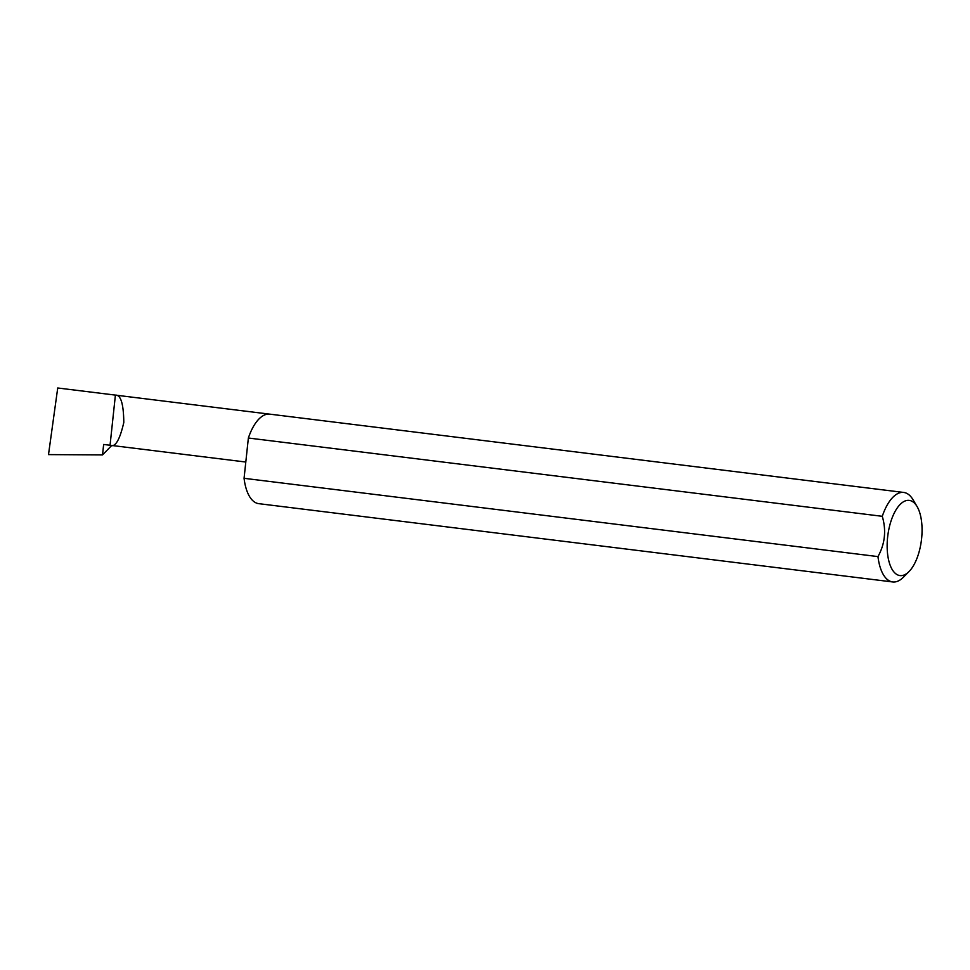 <?xml version="1.0" encoding="UTF-8"?>
<svg xmlns="http://www.w3.org/2000/svg" width="970" height="970" viewBox="0 0 970 970"><rect width="100%" height="100%" fill="white"/><g stroke="black" fill="none" stroke-linecap="round" stroke-linejoin="round"><path stroke-width="1.45" d="M111.768 445.424L102.529 454.918L103.644 444.466L245.81 462.035M110.046 445.254C115.127 447.764 119.71 440.174 123.796 422.483C123.59 403.896 120.801 394.766 115.406 395.105L110.046 445.254M908.623 500.338A37.878 16.963 97 0 0 887.611 537.283A37.878 16.963 97 0 0 900.572 575.634A37.878 16.963 97 0 0 909.011 571.572A37.878 16.963 97 0 0 917.05 506.486A37.878 16.963 97 0 0 908.623 500.338M909.011 571.572L903.446 577.174A45.093 20.188 -83 0 1 893.406 582.012A45.093 20.188 -83 0 1 892.667 581.951A45.093 20.188 -83 0 1 877.971 556.598C884.992 543.867 886.434 530.444 882.276 516.307A45.093 20.188 -83 0 1 902.985 492.384A45.093 20.188 -83 0 1 903.725 492.445A45.093 20.188 -83 0 1 913.012 499.695L917.05 506.486M882.276 516.307L248.368 438.016A45.093 20.188 -83 0 1 269.078 414.093A45.093 20.188 -83 0 1 269.818 414.154L903.725 492.445M102.529 454.918L48.5 454.603L57.727 387.988L269.333 414.105M57.727 387.988L115.406 395.105M877.971 556.598L244.064 478.307A45.093 20.188 -83 0 0 258.76 503.66L892.667 581.951M248.368 438.016L244.064 478.307"/></g></svg>
